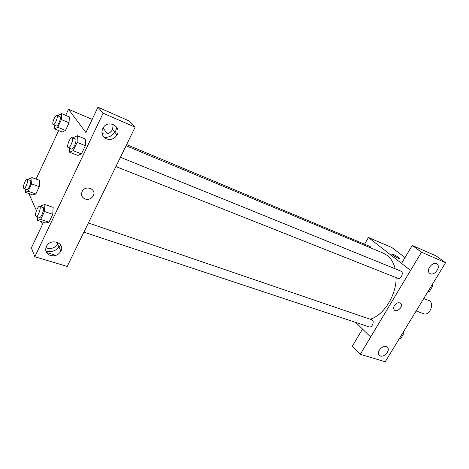 <?xml version="1.0" encoding="UTF-8"?>
<svg xmlns="http://www.w3.org/2000/svg" width="469" height="469" viewBox="0 0 469 469"><rect width="100%" height="100%" fill="white"/><g stroke="black" fill="none" stroke-linecap="round" stroke-linejoin="round"><path stroke-width="0.7" d="M416.425 311.082L423.571 313.714C429.803 316.399 435.05 302.464 428.59 300.377L423.771 298.524M418.764 306.749L414.379 313.954M434.781 280.38L385.231 361.775L360.321 354.306L370.668 337.029L355.754 322.432M364.536 244.191L368.417 237.496L391.885 247.532L405.023 257.592M399.447 258.448L399.418 258.284C398.251 257.065 396.147 255.734 393.104 254.298C396.147 255.728 398.251 257.059 399.418 258.284C400.327 259.656 392.225 255.3 391.703 254.134L393.104 254.298L391.703 254.139M434.804 280.398L445.55 262.693L436.176 255.939L412.257 245.422L401.564 263.408L410.551 270.437L370.639 337.018M368.417 237.496L410.522 270.425M430.36 273.72C434.564 275.79 440.848 267.189 437.278 264.223C433.696 260.424 425.553 269.622 429.422 273.093L430.36 273.72M412.257 245.422L421.484 252.187L410.551 270.437M445.55 262.693L421.484 252.187M360.321 354.306L352.395 346.087L362.519 329.062M380.494 356C384.322 357.437 390.102 350.777 387.769 347.623C385.289 343.208 376.091 350.642 378.911 354.787L380.494 356M394.406 305.559C396.674 302.657 398.82 301.989 400.843 303.566C403.563 306.691 396.487 313.245 394.148 309.763C393.397 308.614 393.485 307.213 394.406 305.559C396.668 302.652 398.82 301.989 400.843 303.566L400.843 303.566C403.563 306.691 396.487 313.245 394.148 309.763M115.861 166.559L397.8 278.287C400.702 279.671 403.932 273.14 401.271 271.275L120.404 157.238M83.875 232.161L369.138 326.875C371.87 328.001 374.631 321.886 372.269 319.928L88.354 222.968M371.313 248.113L370.152 246.542L126.624 144.604M395.133 268.696C393.684 262.886 391.082 258.478 387.318 255.47L383.39 253.154L126.073 145.736M370.516 319.137C383.982 314.969 396.358 295.177 396.117 277.619M78.558 243.065L135.131 127.163L103.121 113.187L34.841 256.731L67.219 266.439L78.558 243.065M102.951 128.06L107.618 133.735M85.129 199.044C81.77 197.408 80.803 194.852 82.227 191.37C85.557 184.675 96.761 189.095 93.325 195.649C91.443 198.809 88.711 199.941 85.129 199.044C88.711 199.941 91.443 198.809 93.325 195.649C96.761 189.089 85.557 184.675 82.227 191.37C80.803 194.852 81.77 197.408 85.129 199.038M106.492 138.883C101.873 136.239 100.788 132.481 103.239 127.597C108.374 119.267 121.817 126.548 117.062 134.896C114.518 138.935 110.995 140.26 106.492 138.883M50.459 255.499C45.997 253.6 44.696 250.458 46.56 246.073C50.91 237.76 65.396 243.042 60.894 251.155C58.502 254.995 55.025 256.443 50.459 255.499M102.019 133.43L102.166 133.489C106.598 134.867 110.057 133.571 112.548 129.602L113.193 124.402M115.743 130.787C113.269 135.307 109.441 137.534 104.265 137.458M116.769 127.339L115.779 130.722M45.909 247.591L47.305 248.177C51.801 249.127 55.219 247.714 57.558 243.939L58.056 242.608M60.689 244.982C57.3 250.417 52.364 252.451 45.874 251.079M55.887 255.371L46.49 252.498M34.841 256.731L31.382 247.872L42.538 224.293L41.331 221.579M135.131 127.163L129.368 121.043L97.933 107.225L85.933 132.586L68.509 109.283L92.176 119.402M97.933 107.225L103.121 113.187M77.121 142.359L85.364 145.683L81.454 153.914L77.772 155.421L81.454 153.914L85.364 145.683L85.516 139.076L77.338 135.729L77.121 142.359L73.205 150.655L69.582 152.191L69.746 148.28M58.191 115.954L58.455 115.386L61.679 113.639L69.318 116.857L69.066 122.796L65.496 130.441L62.248 132.047M28.668 179.826L29.166 178.753L32.056 177.61L39.73 180.383L39.285 186.627L35.855 193.973L32.93 194.981M41.049 206.847L41.671 205.528L44.924 204.543L53.149 207.362L52.757 214.333L49.011 222.218L45.722 223.039L49.011 222.218L52.757 214.333L44.473 211.531L40.727 219.474L37.497 220.319L37.743 216.842M36.441 210.616L29.096 194.143L29.301 193.709M36.095 179.07L58.631 130.558M65.701 115.333L68.509 109.283M101.902 132.498L103.086 133.812L101.902 132.504M32.056 177.61L31.558 183.871L28.128 191.27L25.256 192.302L25.537 189.019M23.896 188.444L26.991 189.529C28.591 190.35 32.08 180.788 30.321 180.418L27.231 179.31C25.877 178.566 22.647 186.398 23.591 188.122L23.896 188.444C25.473 189.253 28.972 179.674 27.231 179.31M31.558 183.871L39.285 186.627L35.855 193.973L32.936 194.969L25.256 192.302M28.128 191.27L35.855 193.973M61.679 113.639L61.369 119.589L57.798 127.287L54.597 128.922L54.814 125.287M53.232 124.637L56.315 125.903C57.933 126.835 61.761 117.18 59.962 116.699L56.878 115.409C55.436 114.536 51.813 122.984 53.003 124.437L53.232 124.637C54.826 125.563 58.66 115.878 56.878 115.409M61.369 119.589L69.066 122.796L65.496 130.441L62.248 132.035L54.597 128.922M57.798 127.287L65.496 130.441M44.924 204.543L44.473 211.531M36.131 216.309L39.455 217.411C41.348 218.32 45.03 207.919 42.966 207.503L39.654 206.372C38.071 205.557 34.653 213.882 35.738 215.892L36.131 216.309C38.001 217.206 41.694 206.782 39.654 206.372M40.727 219.474L49.011 222.218M37.497 220.319L45.728 223.027M73.346 138.15L73.692 137.405L77.338 135.729M68.204 147.671L71.511 148.984C73.434 150.039 77.532 139.551 75.409 138.988L72.109 137.646C70.409 136.672 66.528 145.707 67.911 147.418L68.204 147.671C70.104 148.726 74.208 138.203 72.109 137.646M73.205 150.655L81.454 153.914M69.582 152.191L77.778 155.415M403.662 331.56L404.079 333.09L400.755 338.548L399.441 338.489M402.959 332.709L404.079 333.09M399.635 338.178L400.755 338.548M401.904 336.654L403.698 333.711M432.365 284.407L432.828 285.891L429.399 291.525L428.015 291.548M431.732 285.451L432.828 285.891M428.297 291.085L429.399 291.525M430.454 289.789L432.307 286.758M437.278 264.223L436.715 263.807M387.769 347.623L386.884 346.761M117.062 134.896L112.548 129.602M60.894 251.155L57.558 243.939"/></g></svg>

